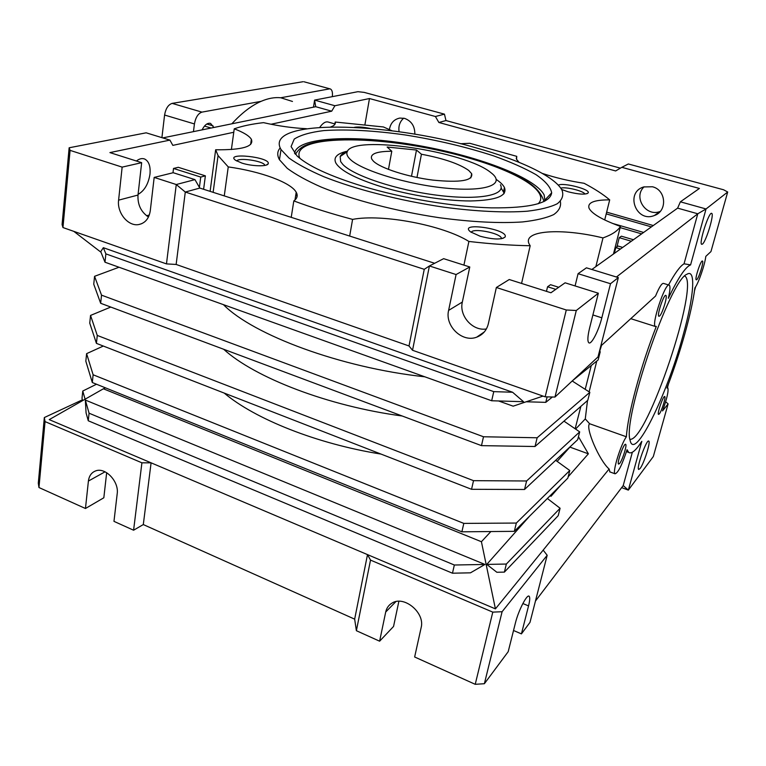 <?xml version="1.0" encoding="UTF-8"?>
<svg xmlns="http://www.w3.org/2000/svg" width="766" height="766" viewBox="0 0 766 766"><rect width="100%" height="100%" fill="white"/><g stroke="black" fill="none" stroke-linecap="round" stroke-linejoin="round"><path stroke-width="1.15" d="M398.885 601.281L393.552 626.454L379.62 641.19L385.7 612.034C386.562 608.137 388.592 605.207 391.799 603.225C403.806 594.971 425.293 612.704 421.137 627.641L414.645 656.989L475.226 684.316L492.787 612.13L370.524 560.099L367.498 554.613L49.235 419.624L103.391 388.793L481.412 541.725L490.882 531.547M103.391 388.793L105.44 387.835M223.662 349.258C254.743 377.648 328.174 406.162 402.198 415.995M223.442 304.657C253.326 334.991 340.669 367.709 424.776 376.795M224.208 393.082C255.068 419.079 316.712 443.84 381.028 454.085M498.599 400.963L513.163 406.171L543.037 396.089M73.842 231.38L101.007 252.253M162.756 137.899L315.716 106.704L314.596 100.097L313.476 107.163M270.982 124.255L331.707 111.185L334.905 105.737L314.596 100.097L357.904 91.681L364.147 92.38L444.443 114.144L435.414 116.509L438.88 122.493L445.965 120.549L620.403 168.156M578.454 436.706L588.374 453.826L568.18 476.768M560.999 484.926L550.965 496.33L550.438 495.42M370.524 560.099L356.382 630.705L354.658 619.148L367.498 554.613L495.42 608.874L481.412 541.725M495.42 608.874L609.104 469.003L609.975 471.942M587.503 400.551L585.272 418.925L589.609 423.732C585.052 427.418 599.232 460.49 609.104 469.003M585.272 418.925L575.582 429.075M547.355 498.494L560.099 508.251L558.194 515.69L504.382 572.116L496.847 572.269L486.774 564.408L529.555 516.198M452.476 573.207L88.272 420.783L86.07 412.922L85.332 400.053L484.945 564.446L470.487 572.824L452.476 573.207L454.343 565.011L484.945 564.446M90.541 315.429L97.272 335.431L473.512 480.665L526.606 480.981L579.69 431.88L577.688 439.684L524.528 489.484L471.55 489.302L96.43 343.369L89.746 323.147L90.541 315.429L110.773 307.061M579.69 431.88L563.977 421.147M589.839 392.307L587.79 400.292L535.013 446.501L481.479 445.64L100.662 303.279L93.749 284.205L94.563 276.315L101.524 295.149L483.499 436.764L537.148 437.769L589.839 392.307L572.202 380.989M119.027 267.238L94.563 276.315M103.314 346.05L86.606 353.653L93.126 374.775L463.803 523.398L516.341 523.054L514.321 531.336L567.826 478.137L569.78 470.515L555.676 460.309M514.321 531.336L461.888 531.815L92.303 382.531L85.83 361.198L86.606 353.653M516.341 523.054L569.78 470.515M669.015 285.076L663.528 283.41C661.805 283.085 659.153 287.298 655.552 296.049L600.793 346.041M598.351 293.225L565.097 282.807L550.926 292.765L509.246 279.523L496.358 287.499L488.363 323.683C486.697 330.328 482.819 334.809 476.739 337.145C462.348 342.919 444.663 326 448.608 310.402L456.086 274.544L429.41 265.965L424.249 269.316L185.286 192.046L176.266 184.529L154.177 177.415L173.202 172.714L194.947 179.617L176.266 184.529L166.471 263.897L176.142 264.452L409.006 345.964L412.529 350.273L545.162 396.836L554.967 397.056L598.007 356.918L618.334 277.598L610.502 283.726L601.827 317.813C598.639 330.788 591.381 344.911 588.872 342.814C587.35 341.368 587.579 336.504 589.552 328.221L598.351 293.225L576.291 310.498L554.967 397.056M512.578 392.24L523.523 401.7L491.676 400.762L493.754 391.637L512.578 392.24L103.343 247.696L105.871 253.881L104.99 262.211L491.676 400.762M104.99 262.211L100.748 251.621L103.343 247.696M166.471 263.897L62.956 227.55L62.084 224.524L69.141 147.781L70.079 150.366L122.148 167.122L141.662 162.679L138.004 195.052C137.507 204.646 141.001 211.962 148.47 216.998M233.774 132.259L172.829 145.377L169.918 140.101L109.921 152.597L141.662 162.679M331.707 111.185L315.716 106.704M334.905 105.737L369.471 98.536L435.414 116.509M399.105 131.781C398.253 126.179 399.785 121.641 403.682 118.175M444.443 114.144L445.965 120.549M354.658 619.148L143.299 524.566L151.094 462.827L141.911 462.817L45.05 421.597L44.332 417.547L82.402 399.823M82.623 400.618L82 398.406L82.766 391.033L85.093 399.21M82.766 391.033L96.497 384.226M570.297 447.248L588.374 453.826M492.787 612.13L502.103 611.708L547.183 555.283L529.995 622.365L521.426 633.884L528.55 605.906C529.861 600.582 530.082 597.384 529.191 596.312L528.703 596.111M543.171 550.122L547.183 555.283M632.352 452.266L623.208 485.587L535.453 601.051M589.609 423.732L626.377 436.773C620.661 444.586 612.044 472.833 615.05 473.8C618.105 472.919 622.107 464.895 627.057 449.719L628.742 452.447C631.586 454.152 635.952 450.456 641.822 441.35L628.34 490.116L653.321 456.536L668.115 403.902L662.533 410.902C667.071 398.368 668.814 390.67 667.76 387.788L666.918 388.017C680.265 353.346 691.755 312.614 694.906 287.872C698.41 283.477 704.816 264.95 705.812 256.371L710.953 251.574L727.7 192.007L706.041 208.965L690.587 264.892C685.446 266.932 678.025 278.068 668.316 298.309C670.145 290.63 670.461 286.245 669.254 285.144C665.462 281.754 650.909 325.263 655.418 326.507L656.309 326.402C640.635 366.225 627.718 414.473 626.377 436.773M601.559 345.342L599.644 351.403M596.771 361.054L589.131 391.847M560.099 508.251L506.345 564.044L486.774 564.408M504.382 572.116L506.345 564.044M454.343 565.011L89.067 413.2L85.332 400.053M88.272 420.783L89.067 413.2M96.43 343.369L97.272 335.431M471.55 489.302L473.512 480.665M524.528 489.484L526.606 480.981M537.148 437.769L535.013 446.501M483.499 436.764L481.479 445.64M101.524 295.149L100.662 303.279M461.888 531.815L463.803 523.398M92.303 382.531L93.126 374.775M616.438 277.014L697.778 213.781L706.041 208.965L680.38 201.822L699.406 188.455L621.82 167.314L628.34 163.972L723.592 189.776L727.7 192.007M668.546 284.933C674.951 273.146 680.122 266.108 684.048 263.801L697.778 213.781L677.623 208.132L680.38 201.822M572.451 380.759L598.141 359.943L600.238 351.757L599.452 351.288M547.115 396.874L545.785 402.351L552.391 396.999M545.785 402.351L526.185 401.777M599.098 352.666L600.238 351.757M424.249 269.316L409.006 345.964M194.947 179.617L199.811 188.063L185.286 192.046L176.142 264.452M105.871 253.881L493.754 391.637M154.177 177.415L150.28 210.736C149.035 218.54 145.205 223.136 138.79 224.543C128.267 226.717 116.853 212.871 118.596 200.156L122.148 167.122M62.956 227.55L70.079 150.366M169.918 140.101L146.162 132.815L69.141 147.781M319.786 127.338C322.792 123.048 325.617 121.296 328.26 122.053L334.876 123.939M364.922 124.686L369.471 98.536M146.612 215.763L149.322 214.978M172.992 172.762L173.518 168.453L178.267 167.304L205.374 175.845L203.612 189.279M136.386 161.013C139.364 158.696 142.131 158.045 144.697 159.041C148.901 161.262 150.663 166.299 149.983 174.16C148.374 184.079 144.401 190.811 138.081 194.363M438.88 122.493L615.653 170.952L621.82 167.314M652.421 186.76C666.257 189.882 667.626 211.253 654.365 215.505C636.134 223.145 624.683 192.41 643.756 186.933L652.421 186.76M389.377 129.732C390.44 123.211 393.916 119.324 399.823 118.069L404.582 118.385C411.505 120.98 414.923 126.256 414.837 134.232M665.654 401.757L668.115 403.902M44.332 417.547L38.3 483.164L38.961 487.53L45.05 421.597M141.911 462.817L133.59 530.216L143.299 524.566M106.666 472.689L103.831 497.776L85.457 508.5L88.406 481.058C89.076 475.925 91.46 472.555 95.549 470.946C105.22 466.867 119.151 481.46 117.198 493.744L113.971 521.359L133.59 530.216M85.457 508.5L38.961 487.53M379.62 641.19L356.382 630.705M502.103 611.708L484.38 683.712L475.226 684.316M484.38 683.712L508.203 651.675L515.384 623.112C518.4 610.531 527.228 593.516 529.191 596.312M623.208 485.587L628.34 490.116L621.647 487.636M702.508 244.048C706.223 241.328 714.477 213.848 711.681 213.379C709.029 211.234 698.554 243.77 701.713 244.325L702.508 244.048M640.06 468.553L638.681 469.481C636.048 468.505 646.648 438.688 648.764 441.12C650.88 441.8 643.871 463.89 640.06 468.553M659.287 413.956L658.53 414.406C656.864 413.86 663.385 395.122 664.744 396.558C666.123 396.932 661.604 411.332 659.287 413.956M696.811 279.628L696.275 279.849C694.417 279.446 700.9 259.703 702.451 261.043C704.078 261.33 699.09 277.732 696.811 279.628M659.65 315.994L658.884 316.291C656.615 315.64 663.95 293.732 665.865 295.427C667.808 295.915 662.437 313.629 659.65 315.994M619.627 463.487L618.574 464.11C616.573 463.277 624.022 442.528 625.659 444.357C627.268 444.931 622.413 460.289 619.627 463.487M682.774 336.398C666.669 395.706 634.219 462.147 630.083 440.211C622.279 419.462 670.049 279.935 686.891 274.285C696.38 268.119 693.699 297.85 682.774 336.398M591.285 365.497L585.205 389.329M580.867 406.353L575.151 428.778M570.708 446.224L557.16 461.381M684.048 263.801L690.587 264.892M591.85 269.479L677.623 208.132M486.372 328.959C472.727 331.391 458.901 315.831 462.338 302.053L469.778 266.98L443.638 258.669L429.41 265.965L412.529 350.273M496.358 287.499L566.285 309.991L576.291 310.498M566.285 309.991L545.162 396.836M199.811 188.063L434.648 263.274M199.399 187.344L200.74 177.061L173.518 168.453M200.74 177.061L205.374 175.845M575.084 285.938L578.071 273.692L586.44 267.822L618.334 277.598M644.11 186.818C632.812 197.121 646.092 217.41 660.235 211.416M667.416 387.673L668.44 384.005M694.503 290.783L695.614 286.829M544.923 201.075L544.176 195.033C535.156 177.08 475.131 155.019 414.435 144.841C353.739 134.481 296.911 136.961 294.546 153.305M513.526 630.495L521.426 633.884M578.071 273.692L610.502 283.726M469.778 266.98L456.086 274.544M231.389 149.542L234.243 128.822C243.502 132.346 249.209 135.841 251.363 139.297C254.255 146.574 242.353 150.059 215.658 149.772L218.061 155.594L228.249 166.911C260.545 171.393 290.898 182.423 296.203 192.228C298.06 195.502 297.265 198.404 293.818 200.912C311.465 207.5 331.056 213.666 352.59 219.392C382.023 213.628 443.064 225.194 468.897 241.453C490.987 244 511.42 245.426 530.177 245.733L529.249 244.172C521.857 230.269 561.516 227.741 602.995 237.92C611.881 234.76 617.693 230.92 620.441 226.43C602.392 219.842 591.927 213.791 589.073 208.275C587.225 202.626 594.1 199.821 609.698 199.869C603.139 194.334 594.607 188.809 584.094 183.285C569.339 181.054 555.427 177.769 542.357 173.422M306.534 128.707C292.708 128.046 278.364 126.026 263.514 122.646C251.899 123.977 242.152 126.036 234.243 128.822M210.114 191.366L215.658 149.772M334.771 124.523L335.192 122.024C335.834 124.035 334.378 125.653 330.835 126.888M392.154 130.833L383.431 126.965L335.192 122.024M555.781 289.356L547.566 286.762L550.562 284.703L558.73 287.288M546.474 291.358L547.566 286.762M606.653 212.134L653.283 225.539M606.222 213.877L651.387 226.889M612.427 223.385L643.622 232.452M620.144 227.617L641.63 233.869M631.337 241.233L619.244 237.671L621.398 236.196L633.434 239.729M619.244 237.671L616.927 246.805M620.47 249.007L615.778 247.61L618.028 246.03L622.691 247.418M614.313 253.412L615.778 247.61M362.127 186.081C402.38 198.27 453.415 206.839 491.245 207.864C530.034 208.237 550.18 203.229 551.673 192.821C550.63 187.172 545.411 181.121 536.037 174.667C524.643 168.194 510.482 161.923 493.543 155.852C466.121 146.938 436.639 139.967 405.109 134.94C373.789 130.526 346.701 129.081 323.846 130.584C310.383 132.221 300.511 135.046 294.249 139.077L291.08 146.584L296.969 155.852C307.798 165.887 329.524 175.969 362.127 186.081M519.061 162.325L516.552 159.366L516.763 156.35L469.788 143.29L460.452 143.73M242.008 163.129L235.564 160.305C224.151 152.041 271.02 157.087 268.196 163.761C267.439 166.71 252.148 166.375 242.008 163.129M354.38 127.338C358.028 126.668 363.266 127.032 370.102 128.439M280.184 147.934C277.206 151.304 276.966 155.239 279.466 159.759L287.26 168.338C295.532 174.476 306.879 180.738 321.318 187.124C352.437 199.83 396.252 211.282 439.301 217.716C471.875 222.054 499.614 223.461 522.517 221.939C536.028 220.416 546.436 217.965 553.722 214.576C559.113 210.755 561.325 206.36 560.348 201.372M480.09 236.206L470.592 231.897C457.225 221.355 509.256 229.149 505.081 237.039C501.347 239.873 493.017 239.595 480.09 236.206M558.309 185.161C563.364 182.222 591.141 189.461 588.125 192.975C585.348 194.832 578.646 194.43 567.999 191.759L561.593 189.47M224.266 195.895L228.249 166.911M291.224 217.343L293.818 200.912M516.763 156.35L516.274 158.6M604.709 219.957L609.698 199.869M349.669 236.062L352.59 219.392M463.918 265.113L468.897 241.453M620.441 226.43L613.461 254.015M602.995 237.92L595.862 266.606M521.569 283.439L530.177 245.733M475.437 147.675C385.288 121.392 262.949 118.548 281.017 149.552L288.983 158.035C297.447 164.125 309.062 170.349 323.827 176.716C355.644 189.374 400.359 200.807 443.907 207.184C476.184 211.473 505.196 212.824 527.161 211.225C540.423 209.654 550.448 207.165 557.265 203.746C562.139 199.897 563.766 195.474 562.139 190.495C555.503 176.707 519.817 159.989 475.437 147.675M236.713 161.013C238.35 157.26 263.044 160.86 264.806 165.092L264.95 165.408M471.262 232.376C472.373 227.751 499.489 232.797 501.357 237.977L501.538 238.705M560.76 188.158C565.557 186.521 583.836 190.983 584.927 194.076M496.272 179.474C500.428 182.279 503.147 184.951 504.421 187.498C507.676 195.876 496.387 200.366 470.573 200.96C445.391 201.008 409.551 195.33 381.43 186.76C355.769 178.65 340.592 170.761 335.881 163.072C333.143 157.461 337.021 153.478 347.534 151.122M501.108 187.967L504.21 193.291M347.199 151.745C346.299 153.813 347.142 156.178 349.727 158.84C360.212 170.148 407.253 184.654 447.047 188.254C486.994 192.017 506.01 184.108 491.159 172.848L490.901 172.647C465.422 151.218 352.743 134.414 347.199 151.745L340.161 156.532L340.64 161.559L342.728 164.317C353.04 175.653 396.539 190.169 437.692 195.292C478.922 200.529 506.087 195.177 500.437 184.759M340.161 156.532C341.129 154.483 343.513 152.807 347.314 151.505M416.972 177.492L421.434 154.234C443.667 158.457 459.447 163.867 468.763 170.483L471.665 173.7C473.206 180.68 460.28 182.815 432.886 180.106C407.627 176.975 380.491 168.214 373.396 161.157L371.749 159.108C369.739 153.966 376.412 151.342 391.79 151.237L388.467 169.43M421.434 154.234L416.484 150.04L387.127 147.034L391.79 151.237M411.486 176.304L416.484 150.04M684.718 276.047C700.277 283.592 646.715 442.767 629.911 439.253M292.459 101.457L280.749 97.761C274.621 97.138 268.062 98.335 261.062 101.351C251.459 105.536 241.721 113.023 231.859 123.805M332.3 96.65C332.789 92.399 332.128 89.833 330.318 88.952L304.025 81.78L330.156 88.913M280.749 97.761L329.37 88.904M193.453 131.637L194.43 123.939C195.627 117.389 198.135 113.445 201.946 112.123L261.062 101.351M202.061 129.885C204.704 124.82 207.548 122.665 210.583 123.412L213.848 127.482M161.913 137.641L164.585 115.034C165.734 108.542 168.252 104.655 172.149 103.381L303.049 81.713M118.596 200.156L138.004 195.052M88.406 481.058L105.047 471.808M395.878 601.636L385.7 612.034M522.852 603.522L528.55 605.906M601.827 317.813L592.894 314.941M462.338 302.053L448.608 310.402M299.841 158.342C288.093 132.623 391.675 135.007 467.94 157.777C516.724 171.498 550.725 191.72 538.096 203.804M295.925 153.19L295.236 154.09M543.984 201.554L543.199 199.304C537.627 185.123 522.278 178.65 512.195 173.585C499.643 167.831 485.022 162.555 468.323 157.767C426.662 145.894 376.872 138.646 341.224 139.536C306.228 141.212 300.329 146.67 295.417 154.301M297.131 196.307L295.772 194.985M194.43 123.939L164.585 115.034M201.946 112.123L172.149 103.381M211.1 128.046L204.484 126.074M213.053 125.863L206.81 124.006M615.05 473.8L609.659 471.827M655.418 326.507L630.772 318.666M626.473 451.624L628.742 452.447M138.79 224.543L141.767 223.662M143.702 158.725L144.697 159.041M654.365 215.505L660.148 211.512M667.579 387.72L667.09 387.567M476.739 337.145L484.323 331.917M251.363 139.297L250.626 144.42M545.162 199.734L551.673 192.821M296.203 192.228L294.987 199.983M218.061 155.594L213.13 192.333M266.357 165.044L268.196 163.761M281.017 149.552L279.466 159.759M502.774 238.427L505.081 237.039M586.813 193.76L588.125 192.975M501.357 237.977L501.194 238.762M503.578 191.395L504.421 187.498M503.635 194.009L504.162 193.042M470.793 177.932L471.665 173.7"/></g></svg>
